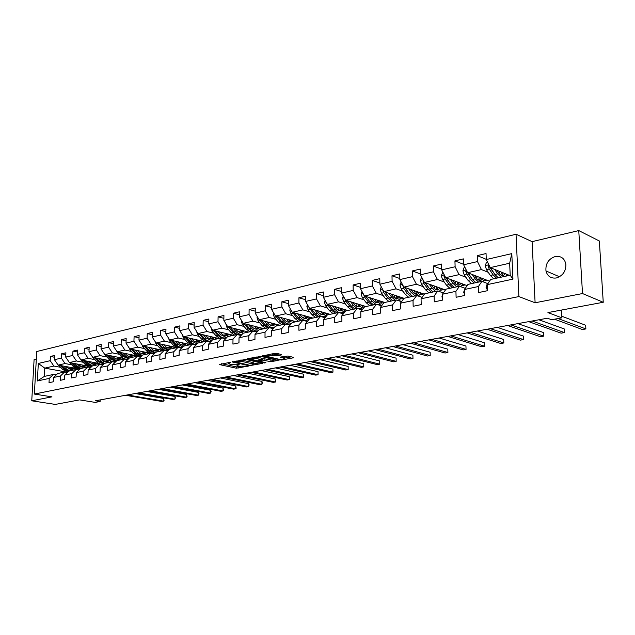 <?xml version="1.0" encoding="UTF-8"?>
<svg xmlns="http://www.w3.org/2000/svg" width="635" height="635" viewBox="0 0 635 635"><rect width="100%" height="100%" fill="white"/><g stroke="black" fill="none" stroke-linecap="round" stroke-linejoin="round"><path stroke-width="0.95" d="M230.537 362.236L219.25 364.546L236.22 368.181L248.285 366.141L239.458 366.212L237.006 365.546L239.371 364.165L230.703 364.323L228.195 363.633L230.537 362.514M555.204 256.516C548.489 258.929 545.401 263.731 545.965 270.939C547.449 276.296 550.918 278.638 556.371 277.963C562.888 275.796 566.047 271.177 565.856 264.112C564.507 258.286 560.959 255.754 555.204 256.516M281.4 354.933L281.48 354.513L276.693 353.377L274.709 353.354L262.398 355.981L281.535 360.021L293.457 357.783L293.553 357.37L287.901 356.029L280.813 356.989L280.44 357.291L284.321 358.338C284.178 359.267 282.123 359.513 278.162 359.077L266.216 356.203C266.351 355.251 268.422 355.005 272.431 355.457L276.257 355.917L281.4 354.933L281.4 354.489M36.33 359.108L34.092 359.64L31.75 400.796L55.293 404.416L79.581 399.883L95.171 402.384L100.108 401.495L95.567 400.756L547.481 318.214L551.569 319.722L561.911 317.849L561.483 310.063M582.509 293.545L578.763 230.584L532.09 241.641L535.107 302.776L582.509 293.545L603.25 302.276L547.926 312.587L561.911 317.849M535.107 302.776L518.89 296.577L34.353 394.057L36.759 351.512L516.033 234.244L518.89 296.577M31.75 400.796L51.951 396.859L34.353 394.057M245.634 359.418L232.362 361.998L249.325 365.712L262.882 363.323L245.634 359.418M247.364 358.68L260.961 356.433L278.162 360.434L270.883 361.648L262.168 360.077L258.524 360.99L265.914 362.696L264.549 362.95L247.34 359.085L247.364 358.68M578.763 230.584L599.337 240.99L603.25 302.276M486.267 259.342L477.258 255.619L477.48 261.572L463.637 264.779L463.431 258.882L454.93 260.89L455.12 266.756L441.706 269.867L441.539 264.057L433.3 266.001L433.459 271.78L420.457 274.796L420.314 269.065L412.329 270.954L412.464 276.654L399.859 279.575L399.74 273.931L391.993 275.757L392.105 281.376L379.881 284.21L379.786 278.646L372.269 280.416L372.348 285.956L360.49 288.711L360.418 283.218L353.123 284.94L353.179 290.401L341.662 293.076L341.622 287.663L334.534 289.338L334.566 294.719L323.382 297.315L323.358 291.973L316.476 293.6L316.484 298.918L305.618 301.434L305.61 296.164L298.918 297.751L298.918 302.99L288.346 305.443L288.361 300.244L281.853 301.776L281.829 306.951L271.55 309.34L271.589 304.205L265.255 305.697L265.216 310.809L255.214 313.126L255.27 308.062L249.11 309.515L249.055 314.555L239.316 316.817L239.387 311.809L233.394 313.23L233.315 318.206L223.845 320.405L223.925 315.468L218.091 316.841L217.995 321.762L208.772 323.906L208.867 319.024L203.176 320.365L203.073 325.223L194.088 327.311L194.199 322.485L188.659 323.794L188.539 328.597L179.776 330.629L179.903 325.866L174.498 327.144L174.371 331.883L165.822 333.867L165.965 329.16L160.695 330.398L160.552 335.089L152.217 337.018L152.368 332.367L147.233 333.581L147.074 338.217L138.946 340.098L139.113 335.502L134.096 336.685L133.929 341.265L126 343.106L126.174 338.558L121.277 339.717L121.102 344.241L113.363 346.035L113.538 341.543L108.768 342.67L108.577 347.147L101.021 348.901L101.211 344.456L96.544 345.559L96.353 349.98L88.971 351.695L89.17 347.297L84.614 348.377L84.407 352.75L77.192 354.425L77.406 350.075L72.954 351.131L72.739 355.457L65.691 357.092L65.905 352.798L61.555 353.822L61.333 358.1L54.443 359.704L54.666 355.449L50.411 356.457L50.189 360.688L38.322 363.442L37.346 380.96L44.315 376.42L53.443 374.436L56.213 374.928M477.258 255.619L486.045 253.54L486.275 259.532L511.802 253.611L512.945 279.13L487.267 284.631L487.505 290.695L478.639 292.552L478.417 286.52L464.487 289.504L464.693 295.481L456.113 297.283L455.922 291.338L442.428 294.227L442.603 300.117L434.292 301.855L434.134 296.005L421.061 298.799L421.203 304.602L413.155 306.292L413.02 300.522L400.344 303.236L400.463 308.951L392.652 310.594L392.549 304.903L380.254 307.538L380.349 313.174L372.777 314.762L372.689 309.158L360.767 311.714L360.831 317.27L353.481 318.81L353.425 313.285L341.844 315.762L341.892 321.239L334.748 322.739L334.716 317.286L323.469 319.699L323.493 325.104L316.563 326.557L316.548 321.175L305.625 323.517L305.625 328.851L298.887 330.263L298.894 324.961L288.274 327.231L288.258 332.494L281.702 333.867L281.734 328.636L271.407 330.843L271.367 336.034L265.001 337.375L265.041 332.208L255 334.359L254.945 339.479L248.745 340.781L248.801 335.685L239.03 337.772L238.958 342.837L232.926 344.099L233.005 339.066L223.488 341.106L223.401 346.099L217.527 347.329L217.622 342.36L208.359 344.345L208.256 349.274L202.533 350.48L202.644 345.567L193.611 347.496L193.5 352.369L187.928 353.544L188.047 348.694L179.253 350.576L179.126 355.386L173.688 356.529L173.823 351.734L165.251 353.576L165.108 358.33L159.814 359.442L159.957 354.703L151.59 356.497L151.44 361.196L146.28 362.275L146.431 357.6L138.279 359.346L138.112 363.99L133.072 365.046L133.239 360.426L125.285 362.125L125.111 366.72L120.19 367.752L120.372 363.18L112.601 364.847L112.419 369.38L107.617 370.388L107.807 365.871L100.227 367.49L100.028 371.983L95.345 372.967L95.536 368.498L88.13 370.086L87.932 374.523L83.352 375.483L83.558 371.062L76.327 372.61L76.113 376.999L71.644 377.936L71.858 373.57L64.786 375.079L64.572 379.42L60.198 380.341L60.42 376.015L53.507 377.492L53.284 381.786L49.014 382.683L49.244 378.412L37.346 380.96M489.537 281.218L467.606 272.717L481.449 269.589L488.236 272.288M487.902 283.67L481.894 281.361L468.019 284.377L464.487 289.504M481.449 269.589L477.48 261.572M467.606 272.717L463.637 264.779M478.417 286.52L481.894 281.361M467.146 285.647L445.683 277.662L459.089 274.637L465.899 277.233M465.272 288.361L459.478 286.234L446.032 289.155L442.428 294.227M459.089 274.637L455.12 266.756M445.683 277.662L441.706 269.867M455.922 291.338L459.478 286.234M445.452 289.973L424.434 282.456L437.436 279.519L444.262 282.027M443.357 292.925L437.761 290.949L424.728 293.783L421.061 298.799M437.436 279.519L433.459 271.78M424.434 282.456L420.457 274.796M434.134 296.005L437.761 290.949M424.426 294.188L403.836 287.107L416.441 284.258L423.275 286.671M422.116 297.355L416.711 295.521L404.074 298.267L400.344 303.236M416.441 284.258L412.464 276.654M403.836 287.107L399.859 279.575M413.02 300.522L416.711 295.521M404.043 298.307L383.85 291.616L396.081 288.854L402.931 291.179M401.526 301.665L396.296 299.958L384.04 302.617L380.254 307.538M396.081 288.854L392.105 281.376M383.85 291.616L379.881 284.21M392.549 304.903L396.296 299.958M384.707 302.474L364.458 295.989L376.325 293.314L383.183 295.553M398.185 300.466L401.59 301.577M381.556 305.856L376.491 304.26L364.601 306.84L360.767 311.714M376.325 293.314L372.348 285.956M364.458 295.989L360.49 288.711M372.689 309.158L376.491 304.26M365.99 306.538L345.63 300.236L357.148 297.64L364.014 299.807M379.103 304.578L381.865 305.443M362.172 309.928L357.275 308.435L345.726 310.944L341.844 315.762M357.148 297.64L353.179 290.401M345.63 300.236L341.662 293.076M353.425 313.285L357.275 308.435M347.805 310.491L327.342 304.363L338.534 301.839L345.4 303.935M360.545 308.562L362.72 309.229M343.352 313.888L338.614 312.483L327.39 314.92L323.469 319.699M338.534 301.839L334.566 294.719M327.342 304.363L323.382 297.315M334.716 317.286L338.614 312.483M330.113 314.333L309.57 308.372L320.445 305.919L327.311 307.951M342.503 312.444L344.13 312.92M325.08 317.738L320.484 316.428L309.578 318.794L305.625 323.517M320.445 305.919L316.484 298.918M309.57 308.372L305.618 301.434M316.548 321.175L320.484 316.428M312.912 318.072L292.291 312.269L302.863 309.888L309.721 311.849M324.937 316.214L326.072 316.532M307.324 321.485L302.863 320.254L292.267 322.556L288.274 327.231M302.863 309.888L298.918 302.99M292.291 312.269L288.346 305.443M298.894 324.961L302.863 320.254M296.172 321.707L275.487 316.063L285.774 313.746L292.624 315.651M307.856 319.881L308.515 320.064M290.06 325.136L285.734 323.977L275.423 326.215L271.407 330.843M285.774 313.746L281.829 306.951M275.487 316.063L271.55 309.34M281.734 328.636L285.734 323.977M279.876 325.247L259.144 319.754L269.145 317.492L275.995 319.341M273.28 328.684L269.073 327.596L259.048 329.771L255 334.359M269.145 317.492L265.216 310.809M259.144 319.754L255.214 313.126M265.041 332.208L269.073 327.596M264.001 328.692L243.229 323.342L252.968 321.143L259.81 322.937M256.945 332.145L252.865 331.113L243.102 333.232L239.03 337.772M252.968 321.143L249.055 314.555M243.229 323.342L239.316 316.817M248.801 335.685L252.865 331.113M248.547 332.049L227.743 326.834L237.228 324.699L244.046 326.438M241.054 335.518L237.085 334.542L227.584 336.606L223.488 341.106M237.228 324.699L233.315 318.206M227.743 326.834L223.845 320.405M233.005 339.066L237.085 334.542M233.482 335.32L212.654 330.24L221.893 328.152L228.703 329.843M225.584 338.804L221.726 337.876L212.471 339.892L208.359 344.345M221.893 328.152L217.995 321.762M212.654 330.24L208.772 323.906M217.622 342.36L221.726 337.876M218.797 338.511L197.961 333.558L206.962 331.526L213.757 333.169M210.518 342.003L206.764 341.13L197.747 343.09L193.611 347.496M206.962 331.526L203.073 325.223M197.961 333.558L194.088 327.311M202.644 345.567L206.764 341.13M204.486 341.622L183.634 336.788L192.405 334.812L199.184 336.407M195.834 345.123L192.183 344.297L183.396 346.202L179.253 350.576M192.405 334.812L188.539 328.597M183.634 336.788L179.776 330.629M188.047 348.694L192.183 344.297M190.516 344.654L169.672 339.939L178.221 338.01L184.983 339.566M181.531 348.17L177.975 347.385L169.402 349.242L165.251 353.576M178.221 338.01L174.371 331.883M169.672 339.939L165.822 333.867M173.823 351.734L177.975 347.385M176.895 347.615L156.051 343.011L164.394 341.13L171.132 342.638M181.435 344.948L183.126 342.987M167.584 351.139L164.116 350.393L155.766 352.211L151.59 356.497M164.394 341.13L160.552 335.089M156.051 343.011L152.217 337.018M159.957 354.703L164.116 350.393M163.203 350.417L142.764 346.012L150.9 344.178L157.623 345.646M167.465 347.797L168.148 347.948M153.98 354.036L150.606 353.33L142.454 355.1L138.279 359.346M150.9 344.178L147.074 338.217M142.764 346.012L138.946 340.098M146.431 357.6L150.606 353.33M149.535 353.1L129.802 348.933L137.739 347.147L144.439 348.575M153.94 350.607L154.964 350.83M152.114 353.639L154.043 353.981M140.716 356.87L137.422 356.187L129.469 357.918L125.285 362.125M137.739 347.147L133.929 341.265M129.802 348.933L126 343.106M133.239 360.426L137.422 356.187M136.327 355.751L117.142 351.79L124.897 350.044L131.572 351.441M140.787 353.362L142.097 353.639M139.565 356.418L140.891 356.687M127.77 359.632L124.555 358.989L116.792 360.672L112.601 364.847M124.897 350.044L121.102 344.241M117.142 351.79L113.363 346.035M120.372 363.18L124.555 358.989M123.5 358.354L104.791 354.576L112.355 352.869L119.015 354.235M127.976 356.068L129.532 356.386M127.254 359.108L128.111 359.283M115.125 362.331L111.998 361.712L104.418 363.363L100.227 367.49M112.355 352.869L108.577 347.147M104.791 354.576L101.021 348.901M107.807 365.871L111.998 361.712M109.855 362.18L111.014 360.918L92.718 357.307L100.116 355.632L106.743 356.965M115.475 358.712L117.261 359.069M115.189 361.744L115.633 361.831M102.791 364.966L99.735 364.379L92.329 365.982L88.13 370.086M100.116 355.632L96.353 349.98M92.718 357.307L88.971 351.695M95.536 368.498L99.735 364.379M98.838 363.426L80.931 359.966L88.154 358.33L94.758 359.624M103.283 361.299L105.267 361.688M90.741 367.538L87.757 366.982L80.526 368.554L76.327 372.61M88.154 358.33L84.407 352.75M80.931 359.966L77.192 354.425M83.558 371.062L87.757 366.982M86.955 365.887L69.405 362.561L76.462 360.974L83.05 362.236M91.376 363.831L93.543 364.244M78.962 370.062L76.057 369.522L68.985 371.054L64.786 375.079M76.462 360.974L72.739 355.457M69.405 362.561L65.691 357.092M71.858 373.57L76.057 369.522M75.359 368.3L58.142 365.101L65.048 363.545L71.604 364.784M79.748 366.308L82.09 366.752M67.429 372.515L64.619 372.007L57.714 373.507L53.507 377.492M65.048 363.545L61.333 358.1M58.142 365.101L54.443 359.704M60.42 376.015L64.619 372.007M67.707 372.285L44.767 368.125L53.88 366.07L60.412 367.268M68.382 368.737L70.882 369.197M53.88 366.07L50.189 360.688M44.315 376.42L44.767 368.125L38.322 363.442M49.244 378.412L53.443 374.436M532.09 241.641L516.033 234.244M100.108 401.495L100.179 399.915M487.267 284.631L490.712 279.448L510.199 275.209L509.667 263.223L490.244 267.605L509.437 275.376M512.945 279.13L510.199 275.209M509.667 263.223L511.802 253.611M490.244 267.605L486.275 259.532M75.279 369.641L77.319 369.197M54.578 357.251L50.411 356.457M65.81 354.655L61.555 353.822M86.566 367.189L88.781 366.705M77.311 351.996L72.954 351.131M98.115 364.68L100.505 364.165M89.075 349.282L84.614 348.377M109.934 362.109L112.498 361.553M101.124 346.504L96.544 345.559M122.023 359.489L124.777 358.886M113.459 343.67L108.768 342.67M134.398 356.799L137.35 356.156M126.087 340.757L121.277 339.717M147.058 354.044L150.225 353.354M139.033 337.78L134.096 336.685M160.036 351.226L163.417 350.488M152.297 334.732L147.233 333.581M173.323 348.337L176.776 347.591M165.894 331.613L160.695 330.398M186.944 345.376L190.397 344.63M179.832 328.414L174.498 327.144M200.898 342.344L204.359 341.598M194.135 325.136L188.659 323.794M215.209 339.241L218.678 338.487M208.812 321.778L203.176 320.365M229.886 336.05L233.362 335.296M223.877 318.333L218.091 316.841M244.943 332.78L248.428 332.018M239.347 314.801L233.394 313.23M260.398 329.422L263.882 328.66M255.238 311.182L249.11 309.515M276.265 325.969L279.749 325.215M271.566 307.467L265.255 305.697M292.56 322.429L296.045 321.675M288.353 303.657L281.853 301.776M308.61 319.953L308.023 319.786M309.301 318.794L312.793 318.04M305.618 299.736L298.918 297.751M326.16 316.42L325.12 316.119M326.509 315.055L329.994 314.301M323.374 295.719L316.476 293.6M344.218 312.809L342.686 312.356M344.202 311.213L347.686 310.452M341.654 291.592L334.534 289.338M362.807 309.11L360.743 308.483M362.394 307.261L365.871 306.499M360.474 287.353L353.123 284.94M381.952 305.332L379.317 304.498M381.119 303.189L384.588 302.435M379.857 282.996L372.269 280.416M401.677 301.458L398.415 300.395M400.391 299.006L403.86 298.252M399.836 278.519L391.993 275.757M420.243 294.688L423.696 293.941M420.441 273.923L412.329 270.954M440.69 290.243L444.135 289.497M441.69 269.192L433.3 266.001M461.772 285.663L465.193 284.924M463.621 264.335L454.93 260.89M483.505 280.94L486.918 280.202M505.936 276.074L509.326 275.336M221.544 363.712L236.244 366.871L240.689 366.403M253.428 363.99L260.271 362.696M234.744 361.696L249.634 365.236L252.333 364.99L253.428 364.109L242.252 361.505L234.744 361.696L234.752 361.132M253.436 363.315L253.444 362.776L252.436 362.418L252.42 363.752M240.871 359.942L252.436 362.418M275.566 359.799L272.804 360.323L272.796 361.672M261.207 358.91L264.096 358.743L272.804 360.323M250.841 358.513L249.626 358.235M256.945 358.473C253.008 358.029 250.968 358.267 250.833 359.188L255.643 360.378L260.85 359.775L256.945 358.473L256.953 357.108L256.143 356.973M261.215 358.307L260.89 359.37M256.953 357.108L260.906 358.013M271.685 353.941L276.265 354.544L279.209 353.973M284.321 357.465L283.551 356.687L283.543 358.053M283.019 356.568L283.551 356.687M284.321 358.14L291.267 356.83M264.985 355.243L266.224 355.536M58.436 365.157L62.722 369.586L68.151 371.856M70.461 369.514L72.16 367.705M63.619 366.117L66.278 368.8L69.779 370.888M75.2 369.705L76.152 368.752M65.921 366.546L67.032 367.673L72.485 369.427L74.716 368.181M60.301 365.506L64.072 369.284L68.485 371.538M73.184 367.895L71.183 369.578M68.77 371.261L64.921 369.102L61.587 365.744M71.628 369.562L73.803 368.014M127.365 394.946L163.512 401.137L161.711 401.447L125.563 395.28M135.184 393.517L163.592 398.455L163.512 401.137L164.068 400.606L163.592 398.455M69.588 362.601L73.914 367.117L79.637 369.411M81.701 367.038L83.391 365.212M74.882 363.601L77.557 366.316L81.066 368.435M86.487 367.252L87.511 366.204M77.184 364.038L78.311 365.181L83.772 366.966L86.011 365.704M71.493 362.958L75.295 366.816L79.939 369.118M84.439 365.411L82.447 367.117M80.208 368.856L76.168 366.625L72.803 363.204M82.899 367.101L85.074 365.53M80.994 359.974L85.368 364.601L91.408 366.887M93.202 364.514L94.869 362.656M86.4 361.021L89.09 363.784L92.607 365.927M98.036 364.744L99.123 363.593M88.71 361.466L89.845 362.625L95.321 364.45L97.56 363.18M81.526 360.672L82.931 360.355L86.781 364.292L91.654 366.641M95.948 362.871L93.964 364.593M91.916 366.387L87.67 364.093L84.272 360.609M94.432 364.585L96.599 362.99M138.748 392.867L174.919 399.185L173.069 399.502L136.906 393.208M146.566 391.438L174.99 396.478L174.919 399.185L175.482 397.573L174.99 396.478M150.376 390.747L186.555 397.2L184.674 397.518L148.495 391.089M158.194 389.318L186.626 394.454L186.555 397.2L187.087 396.661L186.626 394.454M92.543 357.037L97.076 362.021C99.044 363.966 101.179 364.712 103.481 364.284M104.966 361.926L106.609 360.045M98.187 358.386L100.894 361.18L104.418 363.363M100.505 358.838L101.64 360.021L107.132 361.871L109.371 360.593M94.631 357.68L98.528 361.704L103.664 364.101M107.72 360.267L105.743 362.013M103.91 363.863L99.441 361.505L96.004 357.949M106.22 362.013L108.387 360.394M104.346 353.917L109.069 359.386C111.109 361.41 113.316 362.164 115.673 361.64L115.864 361.601M116.999 359.275L118.626 357.37M110.252 355.679L112.966 358.521L116.681 360.783M121.944 359.553L123.103 358.275M112.57 356.148L114.792 358.283L117.189 359.307L119.213 359.235L121.46 357.942M106.609 354.949L110.546 359.061L115.975 361.49M119.761 357.6L117.8 359.378M116.189 361.275L111.482 358.854L108.021 355.235M118.293 359.378L120.444 357.735M116.515 350.83L121.341 356.68C123.388 358.735 125.595 359.505 127.96 358.981L128.54 358.854M129.318 356.56L130.921 354.632M122.603 352.917L125.333 355.806L129.246 358.14M134.318 356.862L135.477 355.568M124.928 353.393L127.151 355.56L129.556 356.608L131.588 356.537L133.834 355.235M118.872 352.147L122.857 356.346L128.588 358.807M132.088 354.87L130.135 356.68M128.778 358.616L123.809 356.14L120.317 352.449M130.643 356.68L132.794 355.021M162.258 388.572L198.453 395.16L196.525 395.494L160.337 388.93M170.077 387.144L198.509 392.398L198.453 395.16L198.985 393.525L198.509 392.398M114.8 362.267L115.252 362.212M174.403 386.358L210.598 393.089L208.629 393.422L172.442 386.715M182.213 384.929L210.653 390.287L210.598 393.089L211.114 391.43L210.653 390.287M127.405 359.561L127.881 359.521M186.825 384.088L223.004 390.969L221.004 391.311L184.817 384.453M194.627 382.659L223.052 388.144L223.004 390.969L223.488 390.422L223.052 388.144M129 347.71L130.008 349.774L133.906 353.917L137.62 356.235M141.93 353.782L143.51 351.83M138.263 356.362L141.526 356.037L138.374 355.632L135.453 353.576L133.906 353.917M135.247 350.083L137.993 353.02L142.121 355.433M146.987 354.116L148.145 352.806M137.573 350.576L139.819 352.774L142.224 353.838L144.256 353.774L146.502 352.457M144.709 352.084L142.772 353.909M141.684 355.878L136.438 353.362L132.905 349.591M143.288 353.917L145.431 352.234M131.429 349.282L135.453 353.576M140.343 356.791L140.803 356.775M199.525 381.77L235.688 388.795L233.64 389.152L197.469 382.143M207.327 380.341L235.736 385.945L235.688 388.795L236.156 388.255L235.736 385.945M141.811 344.535L142.867 346.885L146.772 351.084L150.328 353.385M154.845 350.933L156.4 348.948M152.09 353.639L154.583 353.211M148.209 347.186L150.963 350.163L155.321 352.663M159.957 351.298L161.115 349.972M150.535 347.686L152.781 349.925L155.194 351.004L157.226 350.949L159.472 349.615M144.296 346.337L148.36 350.734C150.36 352.798 152.519 353.608 154.837 353.163M157.639 349.218L155.71 351.076M154.924 353.068L149.368 350.512L145.796 346.662M156.242 351.084L158.377 349.377M212.527 379.397L248.658 386.58L246.563 386.937L210.423 379.778M220.313 377.968L248.69 383.699L248.658 386.58L249.118 384.881L248.69 383.699M154.956 341.297L156.043 343.924L159.957 348.186L163.512 350.52M168.077 348.012L169.601 346.004M165.798 350.758L167.815 350.345M161.48 344.21L164.251 347.242L168.862 349.814M173.244 348.409L174.403 347.067M163.806 344.726L166.068 347.004L168.481 348.107L170.513 348.043L172.76 346.702M157.472 343.329L161.584 347.829C163.647 349.972 165.862 350.782 168.227 350.258L162.616 347.599L159.012 343.67M170.871 346.289L168.966 348.17M169.513 348.186L171.633 346.456M225.822 376.968L261.914 384.318L259.771 384.683L223.671 377.357M233.593 375.547L261.945 381.397L261.914 384.318L262.358 382.603L261.945 381.397M168.442 337.995L169.537 340.884L173.466 345.21L177.03 347.583M179.729 347.774L181.372 347.416M175.085 341.162L177.863 344.241L182.753 346.885M186.865 345.448L188.023 344.091M177.411 341.693L179.689 344.003L182.102 345.13L184.134 345.075L186.38 343.718M170.982 340.233L175.133 344.845C177.205 347.02 179.419 347.845 181.785 347.321L182.102 347.234M184.436 343.281L182.547 345.194M182.475 347.178C180.229 347.52 178.133 346.67 176.189 344.615L172.553 340.59M183.102 345.218L185.222 343.456M239.435 374.475L275.479 382L273.28 382.373L237.228 374.88M247.19 373.062L275.495 379.047L275.479 382L275.892 380.27L275.495 379.047M182.293 334.645L183.38 337.772L187.317 342.162L190.889 344.575M195.524 341.94L196.985 339.884M193.937 344.694L195.262 344.4M189.032 338.042L191.826 341.17L197.009 343.876M200.819 342.416L201.978 341.043M191.365 338.582L193.643 340.939L196.064 342.082L198.088 342.035L200.335 340.662M184.833 337.066L189.024 341.789C191.103 343.995 193.318 344.837 195.675 344.313L196.009 344.218M198.334 340.201L196.469 342.146M196.826 344.067L196.763 344.083C194.405 344.607 192.183 343.757 190.111 341.551L186.428 337.439M197.041 342.17L199.144 340.384M253.365 371.935L289.346 379.627L287.099 380.008L251.111 372.348M261.104 370.522L289.354 376.642L289.346 379.627L289.354 376.642M196.532 331.248L197.572 334.581L201.517 339.034L205.089 341.495M209.772 338.788L211.193 336.701M203.335 334.835L206.145 338.018L211.653 340.773M215.13 339.312L216.289 337.915M205.669 335.391L207.962 337.788L210.376 338.955L212.407 338.907L214.646 337.526M199.033 333.812L203.271 338.653C205.351 340.892 207.566 341.757 209.923 341.233L210.264 341.13M212.59 337.034L210.741 339.011M211.558 340.876L211.034 340.987C208.677 341.511 206.462 340.654 204.383 338.407L200.668 334.2M211.336 339.05L213.423 337.233M267.637 369.324L303.538 377.198L301.244 377.595L265.327 369.753M275.352 367.919L303.546 374.182L303.538 377.198L303.546 374.182M211.137 327.771L212.13 331.311L216.083 335.828L219.662 338.328M224.385 335.55L225.766 333.438M218.011 331.549L220.829 334.788L226.711 337.566M229.814 336.121L230.965 334.709M220.337 332.113L221.552 333.51C223.29 335.415 225.131 336.145 227.084 335.709L229.322 334.312M213.598 330.47L217.884 335.431L221.456 337.939M223.195 338.233L224.893 337.963M227.203 333.788L225.385 335.804M226.679 337.606L225.671 337.82C223.322 338.344 221.107 337.463 219.019 335.185L215.265 330.875M225.989 335.844L228.068 334.002M282.257 366.657L318.072 374.713L315.722 375.118L279.892 367.086M289.949 365.252L318.064 371.666L318.072 374.713L318.064 371.666M226.131 324.183L227.068 327.954L231.029 332.542L234.609 335.082M239.379 332.224L240.721 330.089M233.069 328.176L235.902 331.47C237.863 333.661 239.966 334.589 242.197 334.24M244.872 332.851L246.023 331.414M235.394 328.755L236.625 330.184C238.355 332.113 240.197 332.859 242.149 332.423L244.388 331.01M228.552 327.041L232.878 332.137L236.458 334.677M238.776 334.955L239.895 334.709M242.197 330.462L240.403 332.502M242.141 334.256L240.689 334.566C238.347 335.089 236.133 334.193 234.045 331.875L230.251 327.462M241.03 332.557L243.086 330.684M297.243 363.918L332.946 372.173L330.541 372.586L294.815 364.363M304.895 362.522L332.93 369.086L332.946 372.173L332.93 369.086M241.53 320.508L241.268 321.262L242.403 324.509L246.372 329.168L249.952 331.748M254.762 328.811L256.056 326.644M248.531 324.707L251.373 328.065C253.468 330.422 255.683 331.335 258.016 330.819L258.159 330.779M260.326 329.494L261.469 328.041M250.857 325.303L252.087 326.763C253.825 328.724 255.667 329.486 257.612 329.049L259.842 327.62M243.896 323.517L248.269 328.747L251.849 331.335M254.619 331.557L255.294 331.367M257.588 327.041L255.818 329.12M257.604 330.906L256.111 331.232C253.77 331.748 251.563 330.835 249.468 328.485L245.634 323.961M256.461 329.184L258.501 327.279M312.595 361.117L348.178 369.57L345.71 369.991L310.11 361.569M320.223 359.72L348.155 366.451L348.178 369.57L348.155 366.451M257.342 316.714L257.008 317.675L258.151 320.969L262.12 325.699L265.7 328.327M270.55 325.295L271.804 323.104M264.406 321.151L267.264 324.564C269.359 326.962 271.566 327.898 273.891 327.382L274.645 327.112M276.193 326.049L277.336 324.572M266.724 321.762L267.97 323.255C269.708 325.247 271.55 326.025 273.479 325.588L275.709 324.144M259.659 319.889L264.073 325.271L267.645 327.898M273.383 323.525L271.645 325.644M273.487 327.469L270.462 327.954M268.883 327.636L265.303 325.001L261.422 320.358M272.312 325.715L274.328 323.779M328.343 358.243L363.784 366.903L361.259 367.332L325.795 358.704M335.931 356.854L363.744 363.744L363.784 366.903L363.744 363.744M273.59 312.817L273.177 313.992L274.328 317.325L278.305 322.135L281.876 324.81M286.774 321.683L287.972 319.469M280.718 317.492L283.583 320.977C285.679 323.405 287.885 324.366 290.203 323.85L291.822 323.072M292.489 322.509L293.624 321.008M283.035 318.119L284.282 319.643C286.028 321.667 287.861 322.469 289.782 322.032L292.005 320.572M275.852 316.159L280.305 321.699L283.877 324.374M289.608 319.913L287.901 322.072M289.798 323.937L287.401 324.421M285.147 324.104L281.575 321.421L277.646 316.651M288.584 322.159L290.584 320.183M344.495 355.29L379.778 364.165L377.19 364.609L341.876 355.767M352.036 353.909L379.73 360.974L379.778 364.165L379.73 360.974M290.29 308.808L289.79 310.205L290.957 313.595L294.926 318.476L298.498 321.199M303.435 317.96L304.578 315.73M297.482 313.73L300.355 317.286C302.45 319.754 304.649 320.731 306.959 320.223L310.356 317.349M299.784 314.381L301.046 315.936C302.792 318 304.617 318.81 306.538 318.381L308.745 316.897M292.489 312.325L296.99 318.024L300.553 320.754M306.268 316.206L304.602 318.397M306.554 320.302L304.602 320.731M301.855 320.469L298.291 317.738L294.315 312.841M305.308 318.5L307.276 316.484M361.061 352.266L396.169 361.363L393.517 361.815L358.378 352.75M368.554 350.893L396.105 358.132L396.169 361.363L396.105 358.132M307.459 304.673L306.872 306.316L308.038 309.753L312.015 314.714L315.587 317.492M320.556 314.127L321.643 311.872M314.714 309.864L317.595 313.492C319.691 316 321.889 317 324.175 316.492L327.557 313.595M317.008 310.531L318.286 312.134C320.024 314.222 321.85 315.055 323.755 314.627L325.953 313.126M309.594 308.38L314.135 314.254L317.698 317.032M323.398 312.38L321.77 314.619M319.032 316.738L315.468 313.96L311.452 308.92M322.493 314.738L324.437 312.69M378.063 349.155L412.98 358.489L410.258 358.958L375.309 349.663M385.508 347.797L412.901 355.219L412.98 358.489L412.901 355.219M325.12 300.411L324.437 302.316L325.612 305.8L329.589 310.848L333.153 313.674M338.161 310.182L339.185 307.911M332.43 305.887L335.328 309.586C337.423 312.142 339.606 313.166 341.884 312.658L345.242 309.721M334.724 306.578L336.002 308.213C337.749 310.34 339.566 311.19 341.455 310.761L343.646 309.245M326.906 303.594L331.764 310.372L335.32 313.198M341.003 308.451L339.415 310.729M336.701 312.904L333.145 310.07L329.081 304.887M340.169 310.872L342.074 308.777M395.526 345.972L430.212 355.544L427.426 356.021L392.7 346.488M402.907 344.622L430.125 352.234L430.212 355.544L430.125 352.234M343.289 296.021L342.511 298.196L343.694 301.736L347.67 306.872L351.219 309.745M356.267 306.11L357.219 303.824M350.671 301.8L353.576 305.57L357.116 308.467M358.592 308.832L360.101 308.713L363.434 305.745M352.949 302.498L354.243 304.181C355.973 306.348 357.791 307.213 359.672 306.792L361.847 305.252M344.892 298.91L345.932 301.236L349.909 306.38L353.457 309.261M359.1 304.403L357.568 306.729M354.87 308.951L351.322 306.07L347.21 300.728M358.346 306.888L360.22 304.752M413.456 342.694L447.905 352.52L445.04 353.012L410.551 343.225M420.783 341.36L447.802 349.171L447.905 352.52L447.802 349.171M362.006 291.489L361.109 293.957L362.299 297.553L366.268 302.776L369.808 305.713M374.888 301.903L375.777 299.617M369.435 297.585L372.348 301.442L375.88 304.387M378.135 304.776L382.143 301.649M371.705 298.307L373.007 300.037C374.737 302.236 376.539 303.125 378.412 302.704L380.571 301.149M363.53 294.283L364.609 297.037L368.578 302.268L372.11 305.213M377.73 300.236L376.245 302.601M373.57 304.895L370.03 301.95L365.879 296.442M377.047 302.792L378.889 300.609M431.879 339.328L466.058 349.417L463.113 349.917L428.895 339.876M439.134 338.003L465.939 346.027L466.058 349.417L465.939 346.027M381.27 286.806L380.262 289.6L381.46 293.243L385.421 298.561L388.953 301.554M394.065 297.561L394.875 295.267M388.763 293.243L391.684 297.18L395.2 300.196M397.994 300.514L401.407 297.434M391.017 293.989L392.327 295.759C394.057 298.005 395.851 298.918 397.7 298.498L399.844 296.918M382.81 289.671L383.834 292.711L387.794 298.037L391.319 301.038M396.907 295.942L395.47 298.355M389.009 297.323L385.008 291.997M392.819 300.712L389.295 297.712L385.104 292.029M396.303 298.569L398.105 296.339M450.818 335.867L484.695 346.234L481.671 346.75L447.746 336.431M457.994 334.558L484.561 342.797L484.695 346.234L484.561 342.797M401.13 281.98L399.994 285.107L401.201 288.806L405.154 294.219L408.662 297.267M413.806 293.068L414.536 290.782M408.67 288.766L411.599 292.798L415.107 295.87M418.33 296.069L421.251 293.1M410.908 289.536L412.234 291.362C413.964 293.64 415.742 294.577 417.576 294.164L419.695 292.56M402.709 284.98L403.638 288.258L407.599 293.68L411.099 296.743M416.647 291.513L415.274 293.973M412.647 296.402L409.146 293.338L404.701 287.401M416.139 294.227L417.894 291.941M411.599 292.798L409.146 293.338L404.9 287.472M470.289 332.311L503.833 342.956L500.729 343.487L467.13 332.891M477.377 331.018L503.69 339.479L503.833 342.956L503.69 339.479M421.632 277.05L420.322 280.472L421.537 284.234L425.482 289.743L428.974 292.854M434.134 288.417L434.784 286.155M429.197 284.155L432.125 288.282L435.61 291.417M439.214 291.465L441.682 288.623M431.411 284.948L432.745 286.829C434.467 289.147 436.237 290.108 438.047 289.695L440.15 288.076M423.251 280.178L422.989 281.107L424.053 283.67L427.998 289.195L431.49 292.314M436.975 286.941L435.673 289.449M429.808 289.131L424.99 282.654M433.078 291.965L429.593 288.838L425.315 282.765M436.57 289.743L438.277 287.401M421.14 301.966L421.084 299.625M490.315 328.66L523.502 339.598L520.311 340.138L487.069 329.248M497.316 327.374L523.335 336.074L523.502 339.598M442.881 272.161L441.285 275.693L442.508 279.519L446.437 285.131L449.905 288.314M455.089 283.591L455.644 281.368M450.35 279.4L453.295 283.623L456.756 286.822M460.685 286.671L462.748 284.012M452.549 280.218L453.898 282.154C455.612 284.52 457.367 285.496 459.153 285.099L461.232 283.448M444.46 275.265L444.032 276.328L445.103 278.94L449.032 284.559L452.501 287.75M459.121 283.131L459.216 282.694M457.938 282.218L456.7 284.782M451.104 284.774L445.905 277.749M454.144 287.393L450.675 284.202L446.357 277.916M457.629 285.115L459.288 282.726M442.547 298.148L441.912 296.894L442.436 294.434M510.921 324.89L543.719 336.137L540.441 336.701L507.579 325.501M517.819 323.636L543.536 332.573L543.719 336.137M464.804 267.113L464.209 267.256L462.907 270.772L464.137 274.661L468.051 280.376L471.495 283.623M476.687 278.574L477.155 276.416M472.178 274.487L475.123 278.821L478.56 282.083M482.783 281.702L484.473 279.257M474.353 275.328L475.71 277.328C477.417 279.741 479.155 280.749 480.917 280.345L482.973 278.67M466.368 270.232L465.749 271.407L466.82 274.058L470.733 279.789L474.17 283.035M480.608 278.694L480.798 277.828M479.536 277.344L478.385 279.948M473.051 280.257L467.074 271.923L465.749 271.407M475.869 282.67L472.432 279.416L468.066 272.891M479.354 280.345L480.949 277.892M464.645 294.211L463.645 292.283L464.772 289.092M532.138 321.016L564.499 332.589L561.134 333.161L528.693 321.643M538.924 319.778L564.301 328.97L564.499 332.589M487.442 261.906L486.553 262.112L485.227 265.684L486.458 269.645L490.355 275.471L493.776 278.781M498.967 273.352L499.34 271.288M494.705 269.415L497.657 273.86L501.063 277.193M505.865 276.154L506.881 274.344M496.856 270.288L498.229 272.351C499.928 274.812 501.642 275.844 503.38 275.447L505.404 273.748M489.006 265.089L488.156 266.319L489.228 269.018L493.125 274.86L496.538 278.178M502.785 274.098L503.063 272.796M501.825 272.296L500.753 274.955M495.681 275.574L489.474 266.859L488.156 266.319M498.284 277.805L494.871 274.471L490.474 267.7M501.761 275.415L503.293 272.891M487.482 290.139L486.077 287.52L487.037 284.401L487.87 283.718M558.054 318.548L585.883 328.93L582.414 329.525L554.522 319.183M561.824 316.246L585.66 325.263L585.883 328.93M229.251 362.212L229.235 362.768M238.069 364.141L238.061 364.68M238.101 366.895L238.077 368.205M236.244 366.871L236.22 368.181M262.533 363.204L262.525 363.601M251.206 365.204L251.198 365.736M249.325 365.165L249.325 365.712M232.37 361.601L232.362 361.998M242.268 360.156L242.252 361.505M236.141 360.863L236.133 361.426M277.797 360.315L277.789 360.728M270.891 360.299L270.883 361.648M264.096 358.743L264.089 360.101M262.176 358.719L262.168 360.077M258.882 360.156L258.882 360.704M264.557 362.387L264.549 362.95M247.348 358.68L247.34 359.085M276.265 354.544L276.257 355.917M274.312 354.52L274.304 355.894M272.439 354.076L272.431 355.457M280.733 357.005L280.733 357.402M293.457 357.346L293.457 357.783M281.535 359.323L281.535 360.021M279.614 359.283L279.606 359.997M262.715 355.687L262.707 356.1M64.072 369.284L62.722 369.586M66.278 368.8L64.921 369.102M60.15 365.474L58.904 365.76M75.295 366.816L73.914 367.117M77.557 366.316L76.168 366.625M71.422 362.942L70.088 363.244M86.781 364.292L85.368 364.601M89.09 363.784L87.67 364.093M98.528 361.704L97.076 362.021M100.894 361.18L99.441 361.505M94.671 357.719L93.226 358.045M110.546 359.061L109.069 359.386M112.966 358.521L111.482 358.854M106.68 355.021L105.196 355.346M122.857 356.346L121.341 356.68M125.333 355.806L123.809 356.14M118.967 352.25L117.459 352.592M137.993 353.02L136.438 353.362M131.556 349.425L130.008 349.774M148.36 350.734L146.772 351.084M150.963 350.163L149.368 350.512M144.455 346.527L142.867 346.885M161.584 347.829L159.957 348.186M164.251 347.242L162.616 347.599M157.663 343.559L156.043 343.924M175.133 344.845L173.466 345.21M177.863 344.241L176.189 344.615M171.204 340.511L169.537 340.884M189.024 341.789L187.317 342.162M191.826 341.17L190.111 341.551M185.087 337.391L183.38 337.772M203.271 338.653L201.517 339.034M206.145 338.018L204.383 338.407M199.326 334.193L197.572 334.581M217.884 335.431L216.083 335.828M220.829 334.788L219.019 335.185M213.931 330.906L212.13 331.311M226.377 324.588L225.965 324.675M232.878 332.137L231.029 332.542M235.902 331.47L234.045 331.875M228.917 327.541L227.068 327.954M241.864 321.056L241.292 321.183M248.269 328.747L246.372 329.168M251.373 328.065L249.468 328.485M244.3 324.08L242.403 324.509M257.77 317.429L257.032 317.595M264.073 325.271L262.12 325.699M267.264 324.564L265.303 325.001M260.104 320.524L258.151 320.969M274.106 313.706L273.201 313.912M280.305 321.699L278.305 322.135M283.583 320.977L281.575 321.421M276.328 316.881L274.328 317.325M290.909 309.88L289.822 310.126M296.99 318.024L294.926 318.476M300.355 317.286L298.291 317.738M293.013 313.126L290.957 313.595M308.181 305.943L306.903 306.237M314.135 314.254L312.015 314.714M317.595 313.492L315.468 313.96M310.158 309.277L308.038 309.753M325.953 301.895L324.469 302.236M331.764 310.372L329.589 310.848M335.328 309.586L333.145 310.07M327.787 305.308L325.612 305.8M344.241 297.728L342.535 298.117M349.909 306.38L347.67 306.872M353.576 305.57L351.322 306.07M345.932 301.236L343.694 301.736M363.069 293.441L361.14 293.878M368.578 302.268L366.268 302.776M372.348 301.442L370.03 301.95M364.609 297.037L362.299 297.553M382.46 289.02L380.294 289.512M387.794 298.037L385.421 298.561M391.684 297.18L389.295 297.712M383.834 292.711L381.46 293.243M385.818 292.267L385.334 292.378M383.183 290.37L382.77 290.227M402.439 284.464L400.018 285.02M407.599 293.68L405.154 294.219M403.638 288.258L401.201 288.806M405.789 287.774L405.193 287.909M403.233 285.964L402.574 285.734M423.045 279.773L420.354 280.384M427.998 289.195L425.482 289.743M432.125 288.282L429.593 288.838M424.053 283.67L421.537 284.234M426.379 283.147L425.648 283.313M423.91 281.432L422.989 281.107M444.294 274.931L441.317 275.614M449.032 284.559L446.437 285.131M453.295 283.623L450.675 284.202M445.103 278.94L442.508 279.519M447.604 278.376L446.746 278.567M445.23 276.781L444.032 276.328M441.944 296.966L442.508 296.847M466.217 269.938L462.939 270.685M470.733 279.789L468.051 280.376M475.123 278.821L472.432 279.416M466.82 274.058L464.137 274.661M469.511 273.455L468.519 273.677M463.685 292.354L464.582 292.163M488.855 264.779L485.259 265.597M493.125 274.86L490.355 275.471M499.3 271.629L499.856 271.502M497.657 273.86L494.871 274.471M489.228 269.018L486.458 269.645M492.117 268.367L490.982 268.629M486.116 287.599L487.37 287.33M487.037 284.401L487.482 284.305M559.498 276.765L545.965 270.939M228.211 362.41L228.203 363.101M237.022 364.347L237.014 365.022M234.521 361.18L234.513 361.767M253.444 362.776L253.428 364.109M258.532 360.22L258.532 360.815M250.849 358.005L250.841 358.704M261.215 358.124L261.199 359.481M266.232 355.005L266.224 355.703M284.329 356.973L284.321 358.338M208.51 341.535L209.51 341.32M223.472 338.296L224.123 338.153M322.207 316.921L323.779 316.579M340.328 312.991L341.487 312.737M358.981 308.951L359.712 308.793"/></g></svg>
